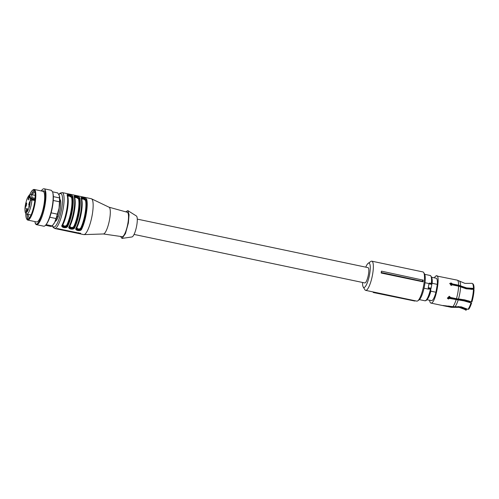 <?xml version="1.0" encoding="UTF-8"?>
<svg xmlns="http://www.w3.org/2000/svg" width="499" height="499" viewBox="0 0 499 499"><rect width="100%" height="100%" fill="white"/><g stroke="black" fill="none" stroke-linecap="round" stroke-linejoin="round"><path stroke-width="0.75" d="M134.056 234.43L364.794 282.939A7.822 1.853 -78.1 0 0 368.449 274.45A7.822 1.853 -78.1 0 0 368.012 267.626L137.281 219.117M373.651 292.046L373.452 292.545A15.475 3.661 101.9 0 1 373.14 292.302L373.227 291.959M415.492 300.828L414.756 301.04L373.452 292.545M363.21 286.969L364.912 289.751A14.914 3.53 -78.1 0 0 365.661 290.368L416.796 301.115A14.914 3.53 -78.1 0 0 417.732 300.853A14.914 3.53 -78.1 0 0 423.763 284.935A14.914 3.53 -78.1 0 0 423.682 272.548A14.914 3.53 -78.1 0 0 422.934 271.93L371.799 261.177A14.914 3.53 -78.1 0 0 370.863 261.439L368.187 263.304A12.469 2.95 101.9 0 1 369.665 273.951A12.469 2.95 101.9 0 1 363.21 286.969A12.469 2.95 101.9 0 1 362.542 282.465M365.661 290.368A14.914 3.53 -78.1 0 0 372.628 274.182A14.914 3.53 -78.1 0 0 371.799 261.177M423.015 281.829L381.18 273.034A14.914 3.53 -78.1 0 0 381.348 271.362L381.379 272.529L422.547 281.367L423.015 281.829A14.914 3.53 -78.1 0 0 423.189 280.157L381.517 271.163M417.732 300.853L419.073 299.924A13.691 3.244 -78.1 0 0 424.605 285.309A13.691 3.244 -78.1 0 0 424.53 273.939L423.682 272.548M365.761 267.152A12.469 2.95 101.9 0 1 368.187 263.304M381.18 273.034L381.379 272.529M422.547 281.367A15.282 3.618 -78.1 0 0 422.697 279.895M473.445 288.391L473.981 288.809L466.621 288.385L458.469 285.653L452.25 284.349L452.481 283.925L458.606 285.21L466.634 287.917L473.445 288.391A13.841 3.281 -78.1 0 0 472.279 283.451A13.841 3.281 -78.1 0 0 471.642 283.345A13.841 3.281 -78.1 0 0 471.617 283.351M474.05 288.69A13.579 3.219 -78.1 0 0 472.902 283.85L472.279 283.451M449.499 296.874L450.323 297.416L456.448 298.708L464.737 299.868L471.299 301.795A13.841 3.281 -78.1 0 0 473.426 289.358L466.216 288.802L458.593 286.177L452.462 284.892L451.096 285.372L449.792 283.407L451.14 282.958L452.481 283.925M473.426 289.358L474.031 289.651A13.579 3.219 -78.1 0 1 471.954 301.833L471.299 301.795M450.254 297.161L449.231 296.287L447.385 298.202L448.389 299.026L449.88 298.221L463.895 300.591L471.617 302.93A13.579 3.219 101.9 0 1 468.854 309.068L467.993 309.368A13.841 3.281 -78.1 0 0 470.969 302.893L471.617 302.93M443.006 305.5L452.805 306.698L461.195 306.81L467.993 309.368M470.969 302.893L464.001 300.878L449.986 298.514M465.904 310.222L464.594 309.368L464.725 308.6L466.59 309.792L465.904 310.222M464.868 309.536L464.257 309.18L464.868 309.536M458.288 306.473L464.725 308.6M466.06 308.669A13.367 3.162 -78.1 0 0 466.59 309.792M451.133 306.342A13.205 3.125 -78.1 0 0 451.452 306.623L453.198 306.642M464.594 309.368L459.155 307.359L451.239 307.334L445.682 306.099L445.738 305.781M451.452 306.623L448.595 306.024M449.88 298.221L448.289 298.739L447.341 298.053M449.711 283.638L450.909 283.388L452.25 284.349M443.056 305.457L445.682 306.099M447.148 306.498L446.711 306.118M429.62 300.317A13.935 3.3 -78.1 0 0 430.943 303.093A13.935 3.3 -78.1 0 0 431.492 303.03C436.051 301.951 440.973 273.128 436.132 275.885A13.935 3.3 -78.1 0 0 434.348 277.824M458.606 285.21A13.935 3.3 -78.1 0 0 457.153 280.12L436.132 275.885M426.82 299.724L431.897 300.648C433.282 299.855 434.635 297.055 435.951 292.239L437.299 284.374L432.184 283.301A11.489 2.72 -78.1 0 0 431.635 277.6M437.299 284.374A11.489 2.72 -78.1 0 0 436.176 278.211L431.548 277.238M435.951 292.239L430.837 291.167A11.489 2.72 -78.1 0 1 427.044 299.431M427.194 299.213A11.371 2.695 -78.1 0 0 430.899 290.817L430.837 291.167M432.184 283.301L432.122 283.65A11.371 2.695 -78.1 0 0 431.685 277.862M429.57 283.488L429.128 283.856A0.487 0.43 83.3 0 1 429.489 283.482L429.496 283.482A0.487 0.43 83.3 0 1 429.633 283.488L431.435 283.869A0.487 0.48 -169.4 0 1 431.841 284.43L431.791 284.455M428.697 287.661A0.487 0.356 90.1 0 0 428.965 288.247L430.631 288.696L431.148 288.173A0.487 0.468 130.2 0 1 430.6 288.59L428.772 288.303L428.329 287.786L431.148 288.173L430.425 289.264L430.78 289.32C429.302 295.558 427.687 299.232 425.928 300.348M432.122 283.65L431.722 283.569M430.469 290.724L430.899 290.817M428.94 283.794L428.217 288.004L428.94 283.794L429.508 283.039L429.552 283.476M424.031 288.21L428.504 289.146L428.217 288.004M429.028 283.563L424.986 282.715M448.414 298.758A10.666 2.526 -78.1 0 0 449.256 296.294A10.666 2.526 -78.1 0 1 448.414 298.758M450.94 285.334A10.666 2.526 -78.1 0 0 450.734 283.357A10.666 2.526 -78.1 0 1 450.94 285.334M448.95 298.745A9.93 2.352 -78.1 0 0 449.368 297.622L449.256 297.604A9.943 2.358 -78.1 0 0 449.636 296.437M461.163 300.099L449.368 297.622L449.412 297.273L469.054 301.402L469.833 301.234M469.977 301.327L469.79 302.207M470.002 301.502L469.01 301.752L466.696 301.265M52.345 225.61L52.944 227.139L54.64 228.48L83.695 234.586A18.338 4.341 -78.1 0 0 83.951 234.611A18.338 4.341 -78.1 0 0 92.259 214.689A18.338 4.341 -78.1 0 0 91.479 198.783A18.338 4.341 -78.1 0 0 91.242 198.702L62.188 192.589L60.08 193.144L58.788 194.473M81.611 229.266C80.719 231.798 74.245 230.426 76.035 228.093C78.05 223.901 79.622 218.624 80.757 212.268C81.792 205.95 81.917 201.265 81.144 198.215C80.052 196.494 86.533 197.86 86.72 199.388A0.487 0.437 164 0 0 86.115 199.712L86.071 199.999C87.718 205.027 84.936 221.288 81.194 228.511C80.626 229.334 79.578 229.627 78.044 229.384C76.64 229.01 76.141 228.392 76.547 227.532L77.008 227.263L77.083 228.33L78.43 228.972L79.672 228.873L80.726 228.049A0.487 0.349 -153.8 0 1 81.194 228.511L81.15 228.798C80.557 229.889 79.484 230.32 77.925 230.083C76.509 229.696 76.035 228.941 76.497 227.818L76.035 228.093L76.497 227.818A17.845 4.229 101.9 0 0 81.468 198.739C81.331 197.941 81.979 197.685 83.414 197.972L86.115 199.712A17.845 4.229 -78.1 0 1 81.15 228.798A0.487 0.349 -153.6 0 0 81.611 229.266C83.626 225.074 85.204 219.797 86.333 213.441C87.369 207.122 87.5 202.438 86.72 199.388M74.638 227.8C73.746 230.332 67.271 228.96 69.062 226.627C71.076 222.435 72.648 217.159 73.783 210.803C74.819 204.484 74.944 199.8 74.17 196.749C73.079 195.028 79.559 196.394 79.746 197.922C80.526 200.972 80.395 205.657 79.36 211.975C78.231 218.331 76.659 223.608 74.638 227.8A0.487 0.349 26.4 0 1 74.176 227.332C73.584 228.423 72.511 228.854 70.952 228.617C69.536 228.23 69.062 227.475 69.523 226.353L69.062 226.627L69.523 226.353A17.845 4.229 -78.1 0 0 74.494 197.273A0.487 0.437 164 0 0 74.17 196.749M67.664 226.334C66.772 228.866 60.298 227.494 62.088 225.161C64.103 220.97 65.675 215.693 66.81 209.337C67.845 203.018 67.97 198.334 67.197 195.277C66.105 193.562 72.586 194.928 72.773 196.456C73.553 199.506 73.422 204.191 72.386 210.509C71.257 216.865 69.685 222.142 67.664 226.334A0.487 0.349 26.4 0 1 67.203 225.866C66.61 226.958 65.537 227.388 63.978 227.151C62.562 226.764 62.088 226.01 62.55 224.887L62.088 225.161L62.55 224.887A17.845 4.229 -78.1 0 0 67.521 195.808A0.487 0.437 164 0 0 67.197 195.277M80.152 233.058L80.033 233.738L78.574 233.507L56.749 228.866M56.792 228.854A18.338 4.341 -78.1 0 0 57.429 228.592L80.719 233.42M80.033 233.738A18.338 4.341 -78.1 0 0 80.676 233.476L80.695 233.345M83.951 234.611L103.436 233.969A13.691 3.244 -78.1 0 0 109.643 219.092A13.691 3.244 -78.1 0 0 109.063 207.216L91.479 198.783M81.144 198.215A0.487 0.437 -16 0 1 81.474 198.502C83.239 203.742 80.351 220.496 76.472 227.937L76.422 228.006M74.494 197.273C74.357 196.475 75.006 196.219 76.441 196.506L79.148 198.246A0.487 0.437 -16 0 1 79.746 197.922M74.482 196.918L74.501 197.043C76.266 202.276 73.378 219.03 69.498 226.471L69.448 226.54M67.521 195.808C67.384 195.009 68.032 194.753 69.467 195.04L72.174 196.781A0.487 0.437 -16 0 1 72.773 196.456M67.508 195.452L67.527 195.577C69.292 200.804 66.404 217.558 62.525 225.005L62.475 225.074M103.362 233.969L122.136 236.669A12.469 2.95 -78.1 0 0 127.919 223.134A12.469 2.95 -78.1 0 0 127.27 212.268L108.994 207.185M74.445 197.554C74.27 197.036 74.9 196.918 76.322 197.205L79.098 198.533A17.602 4.167 101.9 0 1 74.22 227.045C73.652 227.868 72.605 228.155 71.07 227.918C69.667 227.544 69.168 226.926 69.573 226.066L70.035 225.798L70.11 226.864L71.457 227.507L72.698 227.407L73.752 226.583A0.487 0.349 26.2 0 1 74.22 227.045L74.176 227.332A17.845 4.229 101.9 0 0 79.148 198.246L79.098 198.533A0.487 0.43 -15.4 0 1 78.493 198.864L76.528 197.648L75.118 197.542L74.775 198.078A0.487 0.43 164.6 0 1 74.731 198.072M67.471 196.088C67.296 195.571 67.926 195.452 69.349 195.739L72.124 197.068A17.602 4.167 101.9 0 1 67.246 225.579C66.679 226.403 65.631 226.689 64.097 226.452C62.693 226.078 62.194 225.461 62.6 224.6L63.061 224.332L63.136 225.398L64.483 226.041L65.725 225.941L66.779 225.118A0.487 0.349 26.2 0 1 67.246 225.579L67.203 225.866A17.845 4.229 101.9 0 0 72.174 196.781L72.124 197.068A0.487 0.43 -15.4 0 1 71.519 197.398L69.554 196.182L68.145 196.076L67.802 196.612A0.487 0.43 164.6 0 1 67.758 196.606M58.134 216.834L58.146 216.922A11.371 2.695 101.9 0 1 55.358 221.363A11.371 2.695 101.9 0 1 55.183 221.413M59.843 199.276A11.371 2.695 101.9 0 1 58.177 216.847L57.036 216.597M81.418 199.02C81.243 198.502 81.873 198.39 83.296 198.671L86.071 199.999A0.487 0.43 164.6 0 1 85.466 200.33L83.501 199.113L82.092 199.007L81.749 199.544A0.487 0.43 -15.4 0 1 81.705 199.538M120.521 236.439L122.03 238.403L125.461 233.582L128.38 222.941L129.054 214.732L127.863 210.64L125.698 211.832M58.146 216.922L57.011 216.678M122.03 238.403L131.967 236.95A10.76 2.545 -78.1 0 0 136.77 225.267A10.76 2.545 -78.1 0 0 136.377 215.973L127.863 210.64M35.055 198.296L31.992 197.654L30.445 198.097L30.189 198.758L30.177 200.66L31.93 199.918L34.83 200.523M26.603 200.186L25.686 203.667M28.905 196.65L27.825 197.174L29.291 194.984L30.957 194.516A10.024 2.376 -78.1 0 1 31.992 197.654M26.509 200.349L27.825 197.174A8.801 2.083 -78.1 0 0 26.491 200.542M29.173 206.542L28.817 207.147L29.079 205.569L29.173 206.542M28.892 206.948L29.397 207.116M25.343 207.228L25.449 208.501L25.405 207.247M26.41 211.826A1.834 0.437 -78.1 0 0 27.277 209.012A1.834 0.437 -78.1 0 0 27.089 208.245A1.834 0.437 -78.1 0 0 27.015 208.251A1.834 0.437 -78.1 0 0 26.148 211.058A1.834 0.437 -78.1 0 0 26.335 211.832A1.834 0.437 -78.1 0 0 26.41 211.826M29.023 205.22L28.761 204.459L29.634 201.646L29.896 202.407L28.948 205.226M28.443 199.918L28.181 199.157L29.054 196.344L29.316 197.105L28.368 199.924M25.829 206.524A1.834 0.437 -78.1 0 0 26.697 203.711A1.834 0.437 -78.1 0 0 26.509 202.943A1.834 0.437 -78.1 0 0 26.435 202.95A1.834 0.437 -78.1 0 0 25.568 205.763A1.834 0.437 -78.1 0 0 25.755 206.53A1.834 0.437 -78.1 0 0 25.829 206.524M27.582 210.31L27.252 211.139L27.482 209.399L27.582 210.31M29.641 197.635L29.709 196.444L29.641 197.635M29.609 196.463L30.189 196.544M27.495 210.36L27.439 209.817L27.308 210.828L27.588 210.378M45.496 225.305L50.798 226.421A17.116 4.054 -78.1 0 0 52.077 225.897L53.518 224.226A15.893 3.761 -78.1 0 0 54.709 222.361A15.893 3.761 -78.1 0 0 59.082 208.108A15.893 3.761 -78.1 0 0 59.443 196.032A15.893 3.761 -78.1 0 0 59.4 195.882M36.508 224.669L43.712 226.184A18.338 4.341 -78.1 0 0 45.864 224.881L46.401 224.207A17.49 4.142 -78.1 0 0 52.008 209.187A17.49 4.142 -78.1 0 0 52.925 193.182L52.701 192.346A18.338 4.341 -78.1 0 0 52.526 191.791L51.26 190.294L44.055 188.778A18.338 4.341 101.9 0 1 45.322 190.281A18.338 4.341 101.9 0 1 43.775 210.859A18.338 4.341 101.9 0 1 36.508 224.669A18.338 4.341 101.9 0 1 35.242 223.165A18.338 4.341 101.9 0 1 35.067 222.61L35.011 222.311C37.943 232.185 48.154 198.87 44.623 190.942L41.224 190.93M29.79 194.672A15.157 3.593 101.9 0 1 32.684 190.107L33.221 189.732A15.65 3.705 101.9 0 1 34.2 189.458A15.65 3.705 101.9 0 1 35.286 190.737A15.65 3.705 101.9 0 1 33.221 210.94A15.65 3.705 101.9 0 1 27.763 220.078A15.65 3.705 101.9 0 1 26.977 219.435L26.64 218.874A15.157 3.593 101.9 0 1 26.353 218.263A15.157 3.593 101.9 0 1 25.823 213.528M32.684 190.107A15.157 3.593 101.9 0 1 34.687 191.073A15.157 3.593 101.9 0 1 32.691 210.653A15.157 3.593 101.9 0 1 26.64 218.874M34.868 191.947A13.386 3.169 -78.1 0 0 32.36 194.816M28.237 214.433A13.386 3.169 -78.1 0 0 28.674 217.059L29.379 218.069M34.387 190.612A14.608 3.462 -78.1 0 0 31.281 194.585M27.158 214.208A14.608 3.462 -78.1 0 0 27.663 218.013A14.608 3.462 -78.1 0 0 28.399 219.098M27.021 214.177L27.551 218.4L28.05 219.298M34.15 190.287L31.144 194.56M25.861 213.572A15.039 3.562 -78.1 0 0 26.385 218.157A15.039 3.562 -78.1 0 0 27.426 219.385A15.039 3.562 -78.1 0 0 33.383 208.058A15.039 3.562 -78.1 0 0 34.649 191.186A15.039 3.562 -78.1 0 0 33.614 189.957A15.039 3.562 -78.1 0 0 29.84 194.647M27.763 220.078L36.595 221.936A15.65 3.705 -78.1 0 0 42.802 210.154A15.65 3.705 -78.1 0 0 44.118 192.595A15.65 3.705 -78.1 0 0 43.039 191.31L34.2 189.458M41.367 190.749L41.91 190.082A18.338 4.341 101.9 0 1 44.055 188.778M45.864 224.881A18.338 4.341 -78.1 0 0 51.74 209.131A18.338 4.341 -78.1 0 0 52.701 192.346M52.077 225.897L46.064 224.631M53.2 224.619L54.709 222.361L56.007 218.537A17.116 4.054 -78.1 0 0 57.354 214.152L59.082 208.108L59.468 201.777A17.116 4.054 -78.1 0 0 59.531 197.916L59.294 195.552L57.716 192.901L52.532 191.816M59.468 201.777L53.262 200.473M59.531 197.916L53.356 196.618M59.443 196.032L59.294 195.552M56.007 218.537L49.806 217.233M57.354 214.152L51.141 212.848M460.571 285.89A13.523 3.206 -78.1 0 0 459.448 281.087L457.153 280.12M458.481 298.982A13.523 3.206 -78.1 0 0 460.558 286.856M454.969 306.729A13.523 3.206 -78.1 0 0 458.144 300.08M456.448 298.708A13.935 3.3 -78.1 0 0 458.593 286.177M452.805 306.698A13.935 3.3 -78.1 0 0 456.111 299.799M448.894 306.841L449.019 306.112M429.496 283.482C431.017 283.494 431.797 283.806 431.841 284.43L429.128 283.856M430.993 288.622L431.841 284.43M430.793 289.326C429.926 294.628 426.764 300.803 425.653 300.704L424.88 300.785A12.924 3.063 -78.1 0 0 425.385 300.729A12.924 3.063 -78.1 0 0 430.425 289.264L428.329 288.821M428.504 289.146A12.924 3.063 101.9 0 0 428.566 288.871L428.772 288.303M429.508 283.039L431.367 283.426A12.924 3.063 -78.1 0 0 430.194 275.485C431.772 276.327 432.277 279.047 431.71 283.657L431.71 284.093M451.389 285.409A9.93 2.352 -78.1 0 0 450.99 283.407M471.019 289.376L470.962 288.859M468.948 301.926A9.93 2.352 -78.1 0 0 469.01 301.752L469.054 301.402M468.617 300.891L460.215 299.126M54.64 228.48A18.338 4.341 -78.1 0 0 63.205 208.576A18.338 4.341 -78.1 0 0 62.188 192.589M58.876 194.629A17.116 4.054 101.9 0 1 61.726 208.463A17.116 4.054 101.9 0 1 56.948 223.939A17.116 4.054 101.9 0 1 52.482 225.454M57.653 229.103L57.753 228.505M78.574 233.507L78.705 232.74M80.726 228.049A17.116 4.054 -78.1 0 0 85.086 213.379A17.116 4.054 -78.1 0 0 85.466 200.33M81.749 199.544A17.116 4.054 101.9 0 1 81.368 212.593A17.116 4.054 101.9 0 1 77.008 227.263M78.493 198.864A17.116 4.054 101.9 0 1 78.112 211.913A17.116 4.054 101.9 0 1 73.752 226.583M70.035 225.798A17.116 4.054 -78.1 0 0 74.395 211.127A17.116 4.054 -78.1 0 0 74.775 198.078M71.519 197.398A17.116 4.054 101.9 0 1 71.139 210.441A17.116 4.054 101.9 0 1 66.779 225.118M63.061 224.332A17.116 4.054 -78.1 0 0 67.421 209.661A17.116 4.054 -78.1 0 0 67.802 196.612M30.333 198.309L34.967 199.282M31.057 215.025L26.827 214.14A10.024 2.376 -78.1 0 0 27.22 214.09A10.024 2.376 -78.1 0 0 31.93 199.918M30.445 198.097A8.801 2.083 -78.1 0 0 29.198 195.514A8.801 2.083 -78.1 0 0 28.574 196.013M25.867 202.856A8.801 2.083 -78.1 0 0 26.266 212.655A8.801 2.083 -78.1 0 0 30.383 200.361M34.893 199.968L30.171 198.976M471.642 283.345L464.943 283.382L459.448 281.087M447.123 306.492L430.943 303.093M430.194 275.485L424.73 274.338M424.88 300.785L419.416 299.637M471.773 289.395L471.667 288.877M35.179 195.408L30.957 194.516M25.736 203.28C24.825 207.497 24.707 210.659 25.374 212.767L26.827 214.14M29.085 206.243L29.553 206.343M29.011 205.781L29.472 205.881"/></g></svg>
